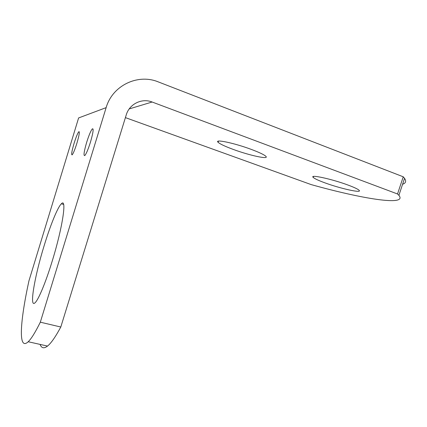 <?xml version="1.0" encoding="UTF-8"?>
<svg xmlns="http://www.w3.org/2000/svg" width="427" height="427" viewBox="0 0 427 427"><rect width="100%" height="100%" fill="white"/><g stroke="black" fill="none" stroke-linecap="round" stroke-linejoin="round"><path stroke-width="0.64" d="M251.263 149.391C234.167 142.992 214.066 138.812 218.096 142.287C220.017 144.027 225.088 146.408 233.297 149.434C249.464 155.433 269.442 159.794 265.893 156.346C264.222 154.734 259.349 152.418 251.263 149.391M348.09 185.083C331.934 179.025 309.447 174.173 313.167 177.36C314.48 178.625 318.328 180.429 324.723 182.777C339.993 188.462 362.342 193.484 359.16 190.335C358.013 189.161 354.325 187.41 348.09 185.083M90.481 142.068C93.161 132.76 93.791 128.356 92.36 128.847C90.828 130.678 88.923 135.188 86.654 142.378C83.991 151.569 83.372 155.967 84.786 155.572C86.281 153.821 88.181 149.322 90.481 142.068M76.913 143.178C79.203 135.274 79.844 131.452 78.83 131.703C77.634 133.181 76.043 137.083 74.058 143.413C71.779 151.227 71.144 155.044 72.147 154.862C73.316 153.453 74.901 149.557 76.913 143.178M52.217 261.084C62.705 227.196 67.018 197.349 61.392 203.786C57.661 207.17 50.333 225.323 44.088 245.872C34.64 276.333 29.004 308.758 35.067 302.748C38.451 299.791 45.694 282.493 52.217 261.084M402.586 184.256C405.821 183.162 406.472 181.192 404.545 178.347L403.243 176.794L158.348 81.931C137.82 73.364 112.413 85.496 106.142 107.631L78.611 117.943L28.935 280.881C20.197 320.933 17.859 351.421 28.203 341.739L47.52 346.073C43.976 348.79 41.499 348.235 40.09 344.408M106.142 107.631L40.319 322.182C35.324 332.318 31.288 338.835 28.203 341.739M125.41 117.622L311.214 184.608C361.194 198.63 408.036 206.497 398.903 195.342L397.537 193.981L152.119 102.016C141.823 97.879 129.36 104.001 126.243 114.911L60.799 327.018C55.457 336.946 51.032 343.303 47.52 346.073M40.319 322.182L60.799 327.018M397.537 193.981L403.243 176.794M152.119 102.016L129.21 108.928M218.096 142.287L218.464 141.118M313.167 177.36L313.455 176.479M93.091 129.098L92.36 128.847M79.294 131.863L78.83 131.703M63.623 204.458L61.392 203.786M404.545 178.347L398.903 195.342"/></g></svg>
